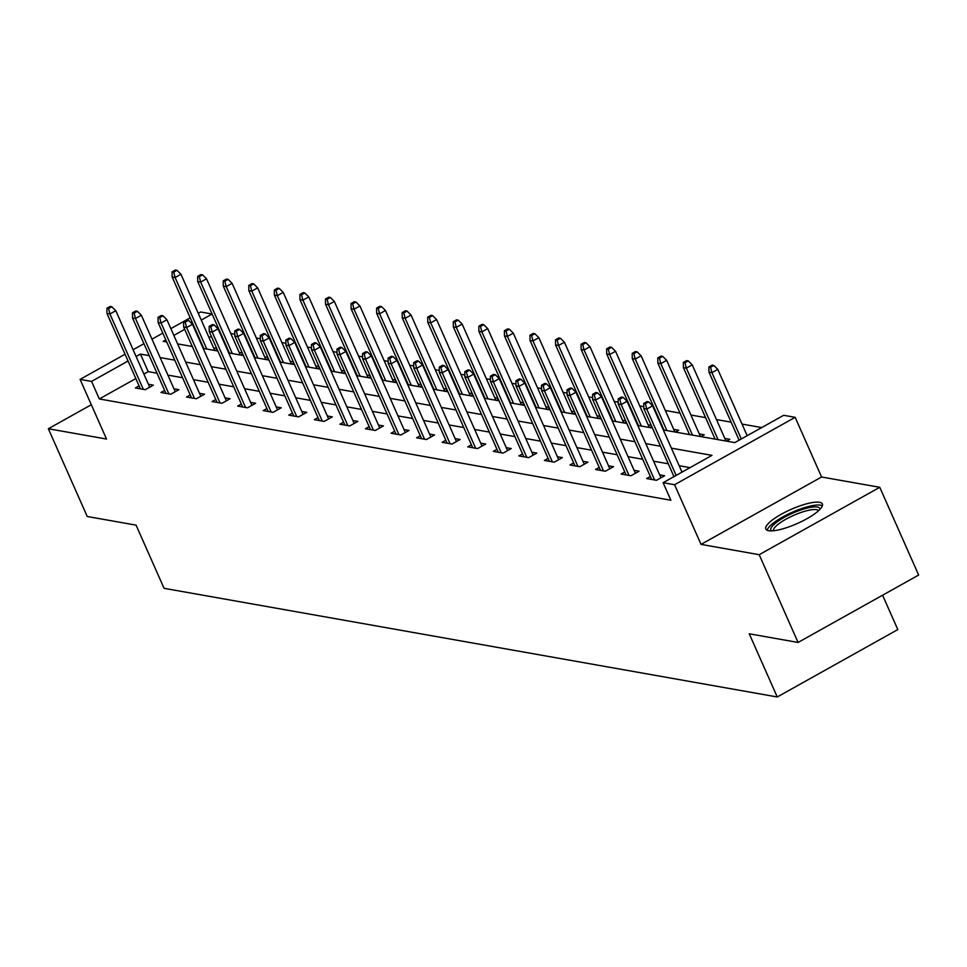 <?xml version="1.0" encoding="UTF-8"?>
<svg xmlns="http://www.w3.org/2000/svg" width="967" height="967" viewBox="0 0 967 967"><rect width="100%" height="100%" fill="white"/><g stroke="black" fill="none" stroke-linecap="round" stroke-linejoin="round"><path stroke-width="1.45" d="M819.496 502.296A30.932 7.736 -23.9 0 0 785.99 511.761A30.932 7.736 -23.9 0 0 765.804 529.034A30.932 7.736 -23.9 0 0 768.668 530.702A30.932 7.736 -23.9 0 0 802.163 521.237A30.932 7.736 -23.9 0 0 822.361 503.964A30.932 7.736 -23.9 0 0 819.496 502.296M663.314 429.94L734.799 442.608L783.681 415.29L795.152 417.321L674.579 484.721L663.108 482.69L711.99 455.36L671.388 448.168M821.587 476.997L701.027 544.385L759.192 554.695L798.077 642.451L918.65 575.051L879.765 487.295L821.587 476.997L795.152 417.321M882.581 595.213L897.811 629.577L777.25 696.977L164.064 588.323L136.069 525.141L87.235 516.499L48.35 428.744L106.527 439.054L80.08 379.378L125.057 354.236M198.271 313.308L200.653 311.978L212.099 314.009L201.269 320.077M761.706 427.571L742.027 424.078M731.137 422.156L716.462 419.557M705.572 417.623L690.897 415.024M680.006 413.09L665.344 410.492M654.441 408.558L653.777 408.449M643.78 406.672L639.779 405.959M628.888 404.037L628.224 403.916M618.215 402.139L614.214 401.438M603.323 399.504L602.659 399.383M592.65 397.618L588.649 396.905M577.758 394.971L577.094 394.85M567.085 393.085L563.084 392.372M552.193 390.45L551.528 390.33M541.532 388.553L537.519 387.84M526.628 385.918L525.963 385.797M515.967 384.02L511.966 383.319M501.075 381.385L500.41 381.264M490.402 379.499L486.401 378.786M475.51 376.852L474.845 376.743M464.837 374.966L460.836 374.253M449.945 372.331L449.28 372.21M439.272 370.434L435.271 369.732M424.38 367.798L423.715 367.678M413.707 365.901L409.706 365.2M398.815 363.266L398.15 363.145M388.154 361.38L384.153 360.667M373.25 358.733L372.585 358.624M362.589 356.847L358.588 356.134M347.697 354.212L347.032 354.091M337.024 352.314L333.023 351.613M322.132 349.679L321.467 349.558M311.459 347.794L307.458 347.08M296.567 345.146L295.902 345.026M285.894 343.261L281.893 342.548M271.002 340.614L270.337 340.505M260.328 338.728L256.328 338.015M245.437 336.093L244.772 335.972M234.776 334.195L230.775 333.494M759.192 554.695L879.765 487.295M91.309 404.726L48.35 428.744M211.35 336.347L209.041 337.628M216.681 348.386L213.574 347.83M215.266 350.55L217.176 349.486M242.246 352.919L239.139 352.363M240.831 355.082L242.741 354.019M267.811 357.452L264.692 356.896M266.396 359.615L268.306 358.552M293.376 361.972L290.257 361.428M291.961 364.148L293.859 363.084M318.941 366.505L315.822 365.949M317.527 368.669L319.424 367.605M344.506 371.038L341.387 370.482M343.08 373.202L344.989 372.138M370.059 375.559L366.952 375.015M368.645 377.734L370.554 376.671M395.624 380.091L392.505 379.548M394.21 382.267L396.119 381.191M421.189 384.624L418.07 384.068M419.775 386.788L421.672 385.724M446.754 389.157L443.635 388.601M445.34 391.321L447.238 390.257M472.319 393.678L469.2 393.134M470.893 395.854L472.803 394.79M497.872 398.211L494.766 397.655M496.458 400.374L498.368 399.311M523.437 402.743L520.331 402.187M522.023 404.907L523.933 403.843M549.002 407.276L545.884 406.72M547.588 409.44L549.498 408.376M574.567 411.797L571.449 411.253M573.153 413.973L575.051 412.909M600.132 416.33L597.014 415.774M598.718 418.493L600.616 417.43M625.697 420.863L622.579 420.307M624.271 423.026L626.181 421.963M651.25 425.383L648.144 424.839M649.836 427.559L651.746 426.495M675.401 432.092L678.689 430.255L673.697 429.372M700.966 436.613L704.254 434.775L699.262 433.893M726.531 441.145L729.819 439.308L724.827 438.426M135.827 378.556L99.323 398.96L670.893 500.241L663.108 482.69M690.015 467.641L679.16 465.719M668.27 463.785L653.595 461.186M642.704 459.265L628.042 456.654M617.139 454.732L602.477 452.133M591.586 450.199L576.912 447.6M566.021 445.666L551.347 443.067M540.456 441.145L525.782 438.547M514.891 436.613L500.217 434.014M489.326 432.08L474.664 429.481M463.773 427.547L449.099 424.948M438.208 423.026L423.534 420.427M412.643 418.493L397.969 415.895M387.078 413.961L372.404 411.362M361.513 409.44L346.851 406.829M335.948 404.907L321.286 402.308M310.395 400.374L295.721 397.775M284.83 395.841L270.156 393.243M259.265 391.321L244.591 388.722M233.7 386.788L219.025 384.189M208.135 382.255L193.473 379.656M182.582 377.722L167.907 375.123M157.017 373.202L148.205 371.642L143.878 374.06M139.091 385.906L135.404 387.96L145.243 389.701L153.378 385.144L148.398 384.262M164.656 390.426L160.969 392.493L170.796 394.234L178.943 389.677L173.963 388.794M190.209 394.959L186.534 397.014L196.361 398.767L204.508 394.21L199.528 393.327M215.774 399.492L212.099 401.547L221.927 403.287L230.073 398.742L225.081 397.86M241.339 404.025L237.652 406.08L247.492 407.82L255.639 403.263L250.646 402.381M266.904 408.545L263.217 410.612L273.057 412.353L281.204 407.796L276.211 406.914M292.469 413.078L288.782 415.133L298.61 416.886L306.757 412.329L301.777 411.446M318.022 417.611L314.348 419.666L324.175 421.407L332.322 416.862L327.342 415.967M343.587 422.144L339.913 424.199L349.74 425.939L357.887 421.382L352.907 420.5M369.152 426.665L365.466 428.732L375.305 430.472L383.452 425.915L378.46 425.033M394.717 431.197L391.031 433.252L400.87 434.993L409.017 430.448L404.025 429.566M420.282 435.73L416.596 437.785L426.435 439.526L434.57 434.969L429.59 434.086M445.847 440.251L442.161 442.318L451.988 444.058L460.135 439.502L455.155 438.619M471.4 444.784L467.726 446.839L477.553 448.591L485.7 444.034L480.72 443.152M496.965 449.317L493.291 451.371L503.118 453.112L511.265 448.567L506.285 447.685M522.531 453.849L518.844 455.904L528.683 457.645L536.83 453.088L531.838 452.205M548.096 458.37L544.409 460.437L554.248 462.178L562.395 457.621L557.403 456.738M573.661 462.903L569.974 464.958L579.801 466.71L587.948 462.153L582.968 461.271M599.214 467.436L595.539 469.491L605.366 471.231L613.513 466.686L608.533 465.792M624.779 471.969L621.104 474.023L630.931 475.764L639.078 471.207L634.098 470.325M650.344 476.489L646.669 478.556L656.496 480.297L664.643 475.74L659.651 474.857M701.027 544.385L674.579 484.721M99.323 398.96L91.551 381.409L80.08 379.378M798.077 642.451L749.256 633.796L777.25 696.977M165.816 339.9L163.242 341.339L166.723 341.955M177.614 343.889L192.288 346.488M203.179 348.41L217.853 351.009M228.744 352.943L243.406 355.542M254.309 357.476L268.971 360.075M279.862 361.996L294.536 364.595M305.427 366.529L320.101 369.128M330.992 371.062L345.666 373.661M356.557 375.595L371.231 378.194M382.122 380.116L396.784 382.714M407.675 384.648L422.349 387.247M433.24 389.181L447.914 391.78M458.805 393.714L473.479 396.313M484.37 398.235L499.045 400.834M509.935 402.768L524.61 405.366M535.5 407.3L550.163 409.899M561.053 411.821L575.728 414.42M586.618 416.354L601.293 418.953M612.184 420.887L626.858 423.486M637.749 425.42L652.423 428.018M184.697 329.348L173.855 335.404M133.095 349.74L143.938 343.684M151.976 339.187L162.819 333.132M170.857 328.635L190.221 317.805M149.232 355.651L140.433 354.091L136.093 356.509M128.055 361.005L91.551 381.409M660.497 446.234L645.823 443.635M634.932 441.714L620.258 439.103M609.367 437.181L594.693 434.582M583.802 432.648L569.128 430.049M558.237 428.115L543.575 425.516M532.684 423.594L518.01 420.996M507.119 419.062L492.445 416.463M481.554 414.529L466.88 411.93M455.989 409.996L441.315 407.397M430.424 405.475L415.762 402.876M404.859 400.942L390.197 398.344M379.306 396.41L364.632 393.811M353.741 391.889L339.066 389.278M328.176 387.356L313.501 384.757M302.611 382.823L287.936 380.224M277.046 378.29L262.383 375.692M251.493 373.77L236.818 371.171M225.927 369.237L211.253 366.638M200.362 364.704L185.688 362.105M174.797 360.171L160.123 357.572M148.205 371.642L140.433 354.091M149.704 387.211L115.798 310.697L109.924 313.973L143.346 389.363M108.558 308.558L111.809 306.744L110.178 306.454L106.914 308.268L108.558 308.558L109.924 313.973L106.974 313.453L140.396 388.843M115.798 310.697L111.809 306.744M106.914 308.268L106.974 313.453M176.985 270.313L175.353 270.023L172.09 271.848L173.734 272.138L176.985 270.313L180.962 274.265L175.1 277.541L172.15 277.021L203.844 348.531M173.734 272.138L175.1 277.541L206.793 349.051M180.962 274.265L214.734 350.465M172.15 277.021L172.09 271.848M771.448 530.883A26.762 6.696 156.1 0 1 786.739 516.015A26.762 6.696 156.1 0 1 817.32 507.01A26.762 6.696 156.1 0 1 819.931 509.391M818.578 510.721A24.779 6.201 -23.9 0 0 816.474 509.682A24.779 6.201 -23.9 0 0 790.244 516.958A24.779 6.201 -23.9 0 0 773.334 530.762M822.373 505.777A30.726 7.688 -23.9 0 0 820.584 505.185A30.726 7.688 -23.9 0 0 789.821 513.368A30.726 7.688 -23.9 0 0 767.133 530.254M175.269 391.732L141.363 315.218L135.489 318.506L168.899 393.895M134.123 313.09L137.374 311.277L135.743 310.975L132.479 312.8L134.123 313.09L135.489 318.506L132.539 317.974L165.949 393.376M141.363 315.218L137.374 311.277M132.479 312.8L132.539 317.974M200.822 396.265L166.916 319.751L161.054 323.026L194.464 398.428M159.676 317.623L162.94 315.798L161.296 315.508L158.044 317.333L159.676 317.623L161.054 323.026L158.105 322.507L191.514 397.908M166.916 319.751L162.94 315.798M158.044 317.333L158.105 322.507M202.55 274.846L200.906 274.555L197.655 276.369L199.287 276.659L202.55 274.846L206.527 278.786L200.665 282.074L197.715 281.542L229.409 353.064M199.287 276.659L200.665 282.074L232.358 353.584M206.527 278.786L240.3 354.986M197.715 281.542L197.655 276.369M228.115 279.366L226.471 279.076L223.22 280.901L224.852 281.192L228.115 279.366L232.092 283.319L226.23 286.595L223.28 286.075L254.974 357.585M224.852 281.192L226.23 286.595L257.923 358.116M232.092 283.319L265.865 359.519M223.28 286.075L223.22 280.901M226.387 400.797L192.481 324.283L186.619 327.559L220.029 402.961M185.241 322.156L188.505 320.331L186.861 320.041L183.609 321.866L185.241 322.156L186.619 327.559L183.67 327.039L217.079 402.429M192.481 324.283L188.505 320.331M183.609 321.866L183.67 327.039M251.952 405.33L218.046 328.816L212.184 332.092L245.594 407.482M210.806 326.677L214.07 324.864L212.426 324.574L209.174 326.387L210.806 326.677L212.184 332.092L209.235 331.572L242.644 406.962M218.046 328.816L214.07 324.864M209.174 326.387L209.235 331.572M277.517 409.851L243.611 333.337L237.749 336.625L271.159 412.015M236.371 331.21L239.635 329.384L237.991 329.094L234.727 330.919L236.371 331.21L237.749 336.625L234.8 336.093L268.21 411.495M243.611 333.337L239.635 329.384M234.727 330.919L234.8 336.093M253.68 283.899L252.036 283.609L248.773 285.434L250.417 285.724L253.68 283.899L257.657 287.852L251.795 291.127L248.845 290.608L280.527 362.117M250.417 285.724L251.795 291.127L283.476 362.637M257.657 287.852L291.418 364.051M248.845 290.608L248.773 285.434M279.233 288.432L277.602 288.142L274.338 289.955L275.982 290.245L279.233 288.432L283.222 292.385L277.348 295.66L274.398 295.14L306.092 366.65M275.982 290.245L277.348 295.66L309.041 367.17M283.222 292.385L316.983 368.584M274.398 295.14L274.338 289.955M304.798 292.965L303.167 292.663L299.903 294.488L301.547 294.778L304.798 292.965L308.787 296.905L302.913 300.193L299.963 299.661L331.657 371.183M301.547 294.778L302.913 300.193L334.606 371.703M308.787 296.905L342.548 373.105M299.963 299.661L299.903 294.488M303.082 414.384L269.177 337.87L263.302 341.146L296.712 416.547M261.936 335.742L265.188 333.917L263.556 333.627L260.292 335.452L261.936 335.742L263.302 341.146L260.353 340.626L293.763 416.015M269.177 337.87L265.188 333.917M260.292 335.452L260.353 340.626M330.363 297.485L328.72 297.195L325.468 299.021L327.1 299.311L330.363 297.485L334.34 301.438L328.478 304.714L325.528 304.194L357.222 375.704M327.1 299.311L328.478 304.714L360.171 376.236M334.34 301.438L368.113 377.638M325.528 304.194L325.468 299.021M328.647 418.916L294.73 342.403L288.867 345.678L322.277 421.068M287.501 340.275L290.753 338.45L289.121 338.16L285.857 339.985L287.501 340.275L288.867 345.678L285.918 345.159L319.328 420.548M294.73 342.403L290.753 338.45M285.857 339.985L285.918 345.159M355.929 302.018L354.285 301.728L351.033 303.553L352.665 303.843L355.929 302.018L359.905 305.971L354.043 309.247L351.094 308.727L382.787 380.236M352.665 303.843L354.043 309.247L385.736 380.756M359.905 305.971L393.678 382.17M351.094 308.727L351.033 303.553M354.2 423.449L320.295 346.923L314.432 350.211L347.842 425.601M313.054 344.796L316.318 342.983L314.674 342.693L311.422 344.506L313.054 344.796L314.432 350.211L311.483 349.679L344.893 425.081M320.295 346.923L316.318 342.983M311.422 344.506L311.483 349.679M381.494 306.551L379.85 306.261L376.598 308.074L378.23 308.364L381.494 306.551L385.47 310.504L379.608 313.779L376.659 313.26L408.34 384.769M378.23 308.364L379.608 313.779L411.289 385.289M385.47 310.504L419.243 386.691M376.659 313.26L376.598 308.074M379.765 427.97L345.86 351.456L339.997 354.732L373.407 430.134M338.619 349.329L341.883 347.504L340.239 347.213L336.987 349.039L338.619 349.329L339.997 354.732L337.048 354.212L370.458 429.614M345.86 351.456L341.883 347.504M336.987 349.039L337.048 354.212M407.047 311.072L405.415 310.782L402.151 312.607L403.795 312.897L407.047 311.072L411.035 315.024L405.173 318.312L402.224 317.78L433.905 389.302M403.795 312.897L405.173 318.312L436.854 389.822M411.035 315.024L444.796 391.224M402.224 317.78L402.151 312.607M405.33 432.503L371.425 355.989L365.562 359.265L398.972 434.667M364.184 353.862L367.448 352.036L365.804 351.746L362.54 353.571L364.184 353.862L365.562 359.265L362.613 358.745L396.023 434.135M371.425 355.989L367.448 352.036M362.54 353.571L362.613 358.745M432.612 315.605L430.98 315.315L427.716 317.14L429.36 317.43L432.612 315.605L436.601 319.557L430.726 322.833L427.777 322.313L459.47 393.823M429.36 317.43L430.726 322.833L462.419 394.343M436.601 319.557L470.361 395.757M427.777 322.313L427.716 317.14M430.895 437.036L396.99 360.522L391.127 363.797L424.537 439.187M389.749 358.382L393.001 356.569L391.369 356.279L388.105 358.092L389.749 358.382L391.127 363.797L388.178 363.278L421.588 438.667M396.99 360.522L393.001 356.569M388.105 358.092L388.178 363.278M458.177 320.137L456.545 319.847L453.281 321.673L454.925 321.963L458.177 320.137L462.153 324.09L456.291 327.366L453.342 326.846L485.035 398.356M454.925 321.963L456.291 327.366L487.984 398.875M462.153 324.09L495.926 400.29M453.342 326.846L453.281 321.673M456.46 441.556L422.555 365.043L416.68 368.33L450.09 443.72M415.314 362.915L418.566 361.102L416.934 360.8L413.671 362.625L415.314 362.915L416.68 368.33L413.731 367.798L447.141 443.2M422.555 365.043L418.566 361.102M413.671 362.625L413.731 367.798M483.742 324.67L482.098 324.38L478.846 326.193L480.478 326.483L483.742 324.67L487.719 328.611L481.856 331.899L478.907 331.367L510.6 402.888M480.478 326.483L481.856 331.899L513.55 403.408M487.719 328.611L521.491 404.81M478.907 331.367L478.846 326.193M482.025 446.089L448.108 369.575L442.245 372.851L475.655 448.253M440.867 367.448L444.131 365.623L442.499 365.333L439.236 367.158L440.867 367.448L442.245 372.851L439.296 372.331L472.706 447.733M448.108 369.575L444.131 365.623M439.236 367.158L439.296 372.331M509.307 329.191L507.663 328.901L504.411 330.726L506.043 331.016L509.307 329.191L513.284 333.144L507.421 336.419L504.472 335.9L536.165 407.409M506.043 331.016L507.421 336.419L539.115 407.941M513.284 333.144L547.056 409.343M504.472 335.9L504.411 330.726M507.578 450.622L473.673 374.108L467.81 377.384L501.22 452.786M466.432 371.981L469.696 370.156L468.052 369.865L464.801 371.691L466.432 371.981L467.81 377.384L464.861 376.864L498.271 452.254M473.673 374.108L469.696 370.156M464.801 371.691L464.861 376.864M534.872 333.724L533.228 333.434L529.964 335.259L531.608 335.549L534.872 333.724L538.849 337.676L532.986 340.952L530.037 340.432L561.718 411.942M531.608 335.549L532.986 340.952L564.668 412.462M538.849 337.676L572.609 413.876M530.037 340.432L529.964 335.259M533.143 455.155L499.238 378.641L493.375 381.917L526.785 457.306M491.998 376.501L495.261 374.688L493.617 374.398L490.366 376.211L491.998 376.501L493.375 381.917L490.426 381.397L523.836 456.787M499.238 378.641L495.261 374.688M490.366 376.211L490.426 381.397M560.425 338.257L558.793 337.967L555.529 339.78L557.173 340.07L560.425 338.257L564.414 342.209L558.539 345.485L555.59 344.965L587.283 416.475M557.173 340.07L558.539 345.485L590.233 416.995M564.414 342.209L598.174 418.409M555.59 344.965L555.529 339.78M558.708 459.676L524.803 383.162L518.941 386.449L552.35 461.839M517.563 381.034L520.826 379.209L519.182 378.919L515.919 380.744L517.563 381.034L518.941 386.449L515.991 385.918L549.401 461.319M524.803 383.162L520.826 379.209M515.919 380.744L515.991 385.918M585.99 342.789L584.358 342.487L581.094 344.312L582.738 344.603L585.99 342.789L589.979 346.73L584.104 350.018L581.155 349.486L612.848 421.008M582.738 344.603L584.104 350.018L615.798 421.527M589.979 346.73L623.739 422.93M581.155 349.486L581.094 344.312M584.273 464.208L550.368 387.694L544.494 390.97L577.915 466.372M543.128 385.567L546.379 383.742L544.747 383.452L541.484 385.277L543.128 385.567L544.494 390.97L541.544 390.45L574.966 465.84M550.368 387.694L546.379 383.742M541.484 385.277L541.544 390.45M611.555 347.31L609.911 347.02L606.66 348.845L608.291 349.135L611.555 347.31L615.532 351.263L609.669 354.538L606.72 354.019L638.413 425.528M608.291 349.135L609.669 354.538L641.363 426.06M615.532 351.263L649.304 427.462M606.72 354.019L606.66 348.845M609.839 468.741L575.933 392.227L570.059 395.503L603.468 470.893M568.693 390.1L571.944 388.275L570.312 387.985L567.049 389.81L568.693 390.1L570.059 395.503L567.109 394.983L600.519 470.373M575.933 392.227L571.944 388.275M567.049 389.81L567.109 394.983M637.12 351.843L635.476 351.553L632.225 353.378L633.856 353.668L637.12 351.843L641.097 355.796L635.234 359.071L632.285 358.552L663.978 430.061M633.856 353.668L635.234 359.071L666.928 430.581M641.097 355.796L674.869 431.995M632.285 358.552L632.225 353.378M635.392 473.274L601.486 396.748L595.624 400.036L629.034 475.426M594.246 394.621L597.509 392.807L595.865 392.517L592.614 394.331L594.246 394.621L595.624 400.036L592.674 399.504L626.084 474.906M601.486 396.748L597.509 392.807M592.614 394.331L592.674 399.504M662.685 356.376L661.041 356.086L657.79 357.899L659.421 358.189L662.685 356.376L666.662 360.328L660.799 363.604L657.85 363.084L689.531 434.594M659.421 358.189L660.799 363.604L692.481 435.114M666.662 360.328L700.434 436.516M657.85 363.084L657.79 357.899M660.957 477.795L627.051 401.281L621.189 404.557L654.599 479.958M619.811 399.153L623.074 397.328L621.43 397.038L618.179 398.863L619.811 399.153L621.189 404.557L618.239 404.037L651.649 479.439M627.051 401.281L623.074 397.328M618.179 398.863L618.239 404.037M688.25 360.896L686.606 360.606L683.343 362.432L684.987 362.722L688.25 360.896L692.227 364.849L686.365 368.137L683.415 367.605L715.096 439.127M684.987 362.722L686.365 368.137L718.046 439.647M692.227 364.849L725.987 441.049M683.415 367.605L683.343 362.432M682.001 472.126L652.616 405.814L646.754 409.089L676.138 475.401M645.376 403.686L648.639 401.861L646.996 401.571L643.732 403.396L645.376 403.686L646.754 409.089L643.804 408.57L673.963 476.622M652.616 405.814L648.639 401.861M643.732 403.396L643.804 408.57M713.803 365.429L712.171 365.139L708.908 366.964L710.552 367.255L713.803 365.429L717.792 369.382L711.917 372.658L708.968 372.138L739.126 440.19M710.552 367.255L711.917 372.658L741.302 438.97M717.792 369.382L747.177 435.694M708.968 372.138L708.908 366.964"/></g></svg>
